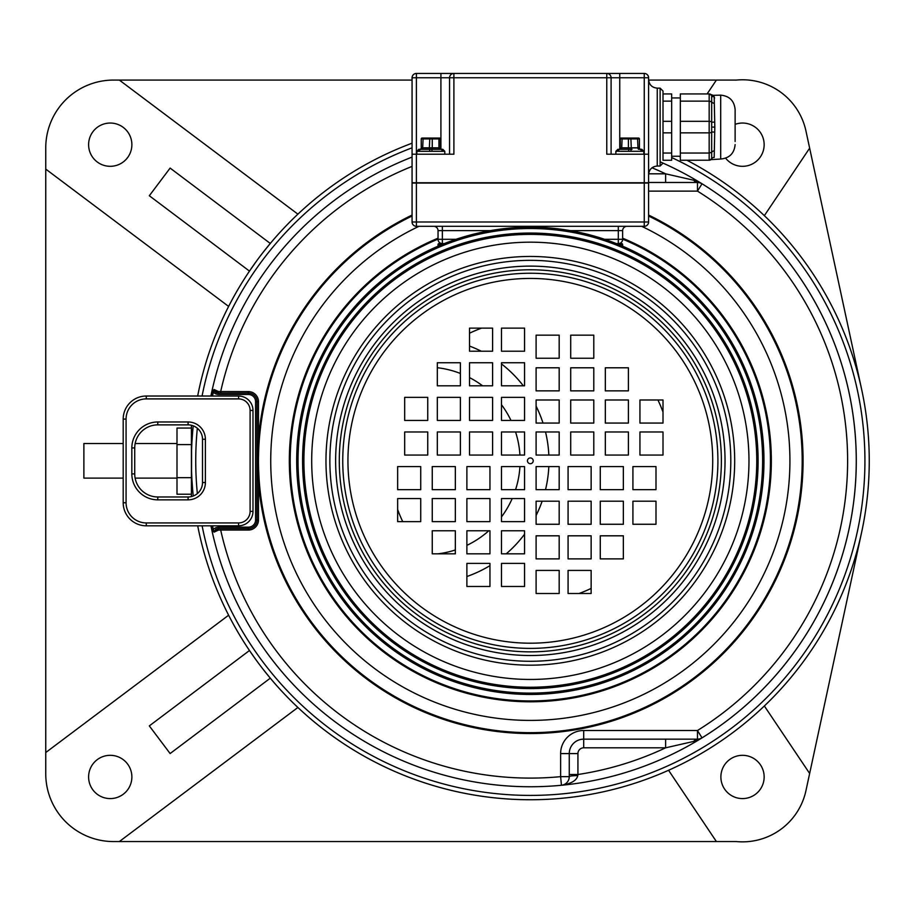 <?xml version="1.0" encoding="UTF-8"?>
<svg xmlns="http://www.w3.org/2000/svg" width="915" height="915" viewBox="0 0 915 915"><rect width="100%" height="100%" fill="white"/><g stroke="black" fill="none" stroke-linecap="round" stroke-linejoin="round"><path stroke-width="1.37" d="M263.04 252.437L270.291 243.459L170.121 168.086L149.317 195.741L249.475 271.115L256.097 261.679M191.567 470.962L191.567 450.66M192.001 440.916L192.642 431.937M192.642 489.685L192.001 480.718M256.097 659.967L249.475 650.519L149.317 725.892L170.121 753.548L270.291 678.175L263.04 669.197M412.07 143.198A338.916 338.916 0 0 0 197.663 396.023A338.916 338.916 0 0 1 412.07 143.198M193.225 425.807A338.916 338.916 0 0 0 193.248 496.022A338.916 338.916 0 0 1 193.225 425.807M530.334 799.733A338.916 338.916 0 0 1 197.709 525.816A338.916 338.916 0 0 0 859.528 541.428A338.916 338.916 0 0 0 686.936 160.251M412.07 157.094A325.934 325.934 0 0 0 210.896 396.023A325.934 325.934 0 0 1 412.07 157.094M577.765 775.611A8.658 1.052 0 0 0 569.267 776.652L569.267 774.513L577.925 774.513L577.765 775.611C576.725 780.449 571.28 783.675 561.444 785.264A325.934 325.934 0 0 1 210.942 525.816A325.934 325.934 0 0 0 530.334 786.751M569.141 778.173L569.267 776.652A8.658 8.658 0 0 1 561.444 785.264A325.934 325.934 0 0 0 663.009 163.11M680.325 156.9A338.916 338.916 0 0 0 678.987 156.236M297.901 214.156L119.339 80.074L412.07 80.074M648.609 80.074L716.399 80.074L707.101 93.936M764.345 215.666L809.649 148.161L861.644 389.424M861.644 532.221L805.955 790.629A64.896 64.896 0 0 1 736.358 841.56L113.529 841.56A67.779 67.779 0 0 1 45.75 773.781L45.75 169.103L228.624 306.422M123.193 443.512L83.883 443.512L83.883 478.122L123.193 478.122M809.649 148.161L805.955 131.005A64.896 64.896 0 0 0 736.358 80.074L716.399 80.074M735.122 124.349A21.628 21.628 0 0 1 764.151 144.684A21.628 21.628 0 0 1 725.606 158.169M119.339 80.074L113.529 80.074A67.779 67.779 0 0 0 45.75 147.853L45.75 169.103M88.606 144.684A21.628 21.628 0 0 1 110.246 123.045A21.628 21.628 0 0 1 131.874 144.684A21.628 21.628 0 0 1 110.246 166.313A21.628 21.628 0 0 1 88.606 144.684M437.313 367.716A93.742 93.742 0 0 1 460.382 373.457M469.509 377.586A93.742 93.742 0 0 1 482.628 385.821M501.489 404.727A93.742 93.742 0 0 1 510.982 420.431M515.568 431.972A93.742 93.742 0 0 1 519.937 455.052M519.937 466.581A93.742 93.742 0 0 1 515.568 489.662M512.183 498.561A93.742 93.742 0 0 1 501.489 516.906M488.793 530.769A93.742 93.742 0 0 1 466.879 545.363M455.338 549.972A93.742 93.742 0 0 1 437.976 553.838M466.879 576.519A122.587 122.587 0 0 0 489.948 565.63M506.212 553.838A122.587 122.587 0 0 0 524.558 534.211M536.099 515.488A122.587 122.587 0 0 0 542.126 501.203M545.523 489.662A122.587 122.587 0 0 0 548.828 466.581M548.828 455.052A122.587 122.587 0 0 0 545.523 431.972M543.007 423.073A122.587 122.587 0 0 0 536.099 406.146M523.346 385.821A122.587 122.587 0 0 0 501.489 363.93M481.279 351.211A122.587 122.587 0 0 0 469.509 346.064M45.75 752.53L228.624 615.212M716.399 841.56L668.556 770.27M764.345 705.968L809.649 773.472M764.151 776.949A21.628 21.628 0 0 1 742.511 798.589A21.628 21.628 0 0 1 720.883 776.949A21.628 21.628 0 0 1 742.511 755.321A21.628 21.628 0 0 1 764.151 776.949M297.901 707.478L119.339 841.56M110.246 798.589A21.628 21.628 0 0 1 88.606 776.949A21.628 21.628 0 0 1 110.246 755.321A21.628 21.628 0 0 1 131.874 776.949A21.628 21.628 0 0 1 110.246 798.589M191.418 496.582L191.418 425.246M176.995 443.512L135.157 443.512M176.995 478.122L135.123 478.122M191.418 494.226L176.995 494.226L176.995 428.06L191.418 428.06M191.418 477.676L176.995 477.676M191.418 444.599L176.995 444.599M397.648 509.563A141.356 141.356 0 0 0 402.737 521.641M579.069 593.503A141.356 141.356 0 0 0 591.147 588.414M663.009 412.07A141.356 141.356 0 0 0 657.931 399.992M481.587 328.13A141.356 141.356 0 0 0 469.509 333.22M438.033 239.135A240.13 240.13 0 0 0 530.334 700.947A240.13 240.13 0 0 0 622.635 239.135M418.978 226.314A259.597 259.597 0 0 0 530.334 720.414A259.597 259.597 0 0 0 641.678 226.314M412.07 216.031A271.858 271.858 0 0 0 530.334 732.675A271.858 271.858 0 0 0 648.598 216.031M259.162 480.089L258.625 469.658M258.59 468.537L258.51 464.912M259.334 482.457L258.476 482.525L257.939 460.817L258.476 439.109A272.716 272.716 0 0 1 412.07 215.071M259.334 439.177L258.476 439.109L258.476 401.685A10.099 10.099 0 0 0 248.377 391.586L218.353 391.506L214.064 389.504L211.971 391.769A325.763 325.763 0 0 0 211.079 396.023M258.522 456.059L258.625 451.896M258.682 450.283L258.773 448.201M258.773 448.098L258.911 445.365M258.945 444.896L259.139 441.899M211.113 525.816A325.763 325.763 0 0 0 211.971 529.865L213.355 529.568L214.007 531.043L218.719 528.596L248.377 528.596A8.658 8.658 0 0 0 257.035 519.949L257.035 401.685A8.658 8.658 0 0 0 248.377 393.038L218.719 393.038L218.353 391.506M211.971 529.865L214.064 532.13L218.353 530.128L220.687 530.048A317.288 317.288 0 0 0 560.621 776.652L569.267 776.652L569.267 753.583A14.423 14.423 0 0 1 583.69 739.16L697.47 739.16L697.47 730.513A317.288 317.288 0 0 0 697.47 191.121L697.47 182.474L648.598 182.474M700.707 738.531L702.034 737.867A8.658 8.658 0 0 1 697.47 739.16A8.658 5.559 90 0 0 693.742 741.402L702.034 737.867A325.934 325.934 0 0 0 702.034 183.766A8.658 8.658 0 0 0 697.47 182.474L695.652 182.474M660.127 161.841A325.934 325.934 0 0 1 702.022 183.766L693.742 180.232L665.617 173.816L665.617 182.474M665.617 739.16L665.617 747.818L583.69 747.818A5.764 5.764 0 0 0 577.925 753.583L577.925 774.513A317.288 317.288 0 0 0 665.617 747.818L693.742 741.402M697.596 739.16L699.163 739M665.777 739.16L690.425 739.16M692.072 739.16L693.856 739.16M695.652 739.16L697.47 739.16M563.194 784.91L564.727 784.269M566.053 783.389L567.163 782.314M568.066 781.067L568.73 779.671M577.925 753.583L569.267 753.583A14.423 14.423 0 0 1 583.69 739.16L583.69 730.513L697.47 730.513L702.034 737.867L701.142 738.348M648.598 191.121L697.47 191.121L702.034 183.766L700.707 183.103M699.163 182.634L697.596 182.474M693.742 180.232A8.658 5.559 -90 0 0 697.47 182.474L697.47 182.474M693.856 182.474L665.777 182.474M412.07 166.393A317.288 317.288 0 0 0 220.687 391.586L220.687 393.038L218.719 393.038A5.764 5.764 0 0 1 214.453 391.14M218.353 530.128L218.719 528.596A5.764 5.764 0 0 0 215.505 529.591A5.764 5.764 0 0 1 218.719 528.596L220.687 528.596L220.687 530.048L248.377 530.048A10.099 10.099 0 0 0 258.476 519.949L258.476 482.525A272.716 272.716 0 0 0 684.546 685.758A272.716 272.716 0 0 0 648.598 215.071M214.007 531.043A1.441 1.018 35.2 0 0 214.064 532.13M247.222 398.906A14.423 14.423 0 0 1 252.986 410.446A14.423 14.423 0 0 0 238.563 396.023L146.263 396.023A23.081 23.081 0 0 0 123.193 419.093L123.193 502.747A23.081 23.081 0 0 0 146.263 525.816L238.563 525.816A14.423 14.423 0 0 0 252.986 511.394A14.423 14.423 0 0 1 247.222 522.934M244.454 397.27L242.098 396.458M241.526 396.332L238.563 396.023A14.423 14.423 0 0 1 252.986 410.446L252.986 511.394L250.104 511.394L250.104 410.446L252.986 410.446M250.104 410.446A11.54 11.54 0 0 0 238.563 398.906L146.263 398.906A20.187 20.187 0 0 0 126.076 419.093L126.076 502.747A20.187 20.187 0 0 0 146.263 522.934L238.563 522.934L238.563 525.816L241.526 525.507M242.098 525.382L244.454 524.569M146.263 522.934L146.263 525.816A23.081 23.081 0 0 1 123.193 502.747L126.076 502.747M248.377 530.048L248.377 528.596A8.658 8.658 0 0 0 257.035 519.949L255.594 519.949L255.594 401.685A7.206 7.206 0 0 0 248.377 394.479L218.719 394.479L218.719 393.038L214.007 390.591L213.355 392.066L211.971 391.769M214.007 390.591A1.441 1.018 -35.2 0 1 214.064 389.504M258.476 401.685L257.035 401.685A8.658 8.658 0 0 0 248.377 393.038L248.377 391.586M134.734 473.901A23.081 23.081 0 0 0 157.803 496.971A23.081 23.081 0 0 1 134.734 473.901L134.734 447.938A23.081 23.081 0 0 1 157.803 424.869L188.09 424.869A14.423 14.423 0 0 1 202.512 439.28L202.512 482.548A14.423 14.423 0 0 1 188.09 496.971L157.803 496.971A23.081 23.081 0 0 1 134.734 473.901L131.84 473.901L131.84 447.938A25.963 25.963 0 0 1 157.803 421.975L188.09 421.975A17.305 17.305 0 0 1 205.395 439.28L205.395 482.548A17.305 17.305 0 0 1 188.09 499.853L157.803 499.853A25.963 25.963 0 0 1 131.84 473.901M296.689 460.817A233.634 233.634 0 0 0 530.334 694.451A233.634 233.634 0 0 0 763.968 460.817A233.634 233.634 0 0 0 530.334 227.183A233.634 233.634 0 0 0 296.689 460.817A233.634 233.634 0 0 0 530.334 694.451A233.634 233.634 0 0 0 763.968 460.817A233.634 233.634 0 0 0 530.334 227.183A233.634 233.634 0 0 0 296.689 460.817M756.762 460.817A226.428 226.428 0 0 0 530.334 234.389A226.428 226.428 0 0 0 303.906 460.817A226.428 226.428 0 0 0 530.334 687.245A226.428 226.428 0 0 0 756.762 460.817A226.428 226.428 0 0 0 530.334 234.389A226.428 226.428 0 0 0 303.906 460.817M329.869 460.817A200.465 200.465 0 0 0 530.334 661.282A200.465 200.465 0 0 0 730.799 460.817A200.465 200.465 0 0 0 530.334 260.352A200.465 200.465 0 0 0 329.869 460.817A200.465 200.465 0 0 0 530.334 661.282A200.465 200.465 0 0 0 730.799 460.817A200.465 200.465 0 0 0 530.334 260.352A200.465 200.465 0 0 0 329.869 460.817M527.452 460.817A2.882 2.882 0 0 1 530.334 457.935A2.882 2.882 0 0 1 533.216 460.817A2.882 2.882 0 0 1 530.334 463.699A2.882 2.882 0 0 1 527.452 460.817M524.558 455.052L524.558 431.972L501.489 431.972L501.489 455.052L524.558 455.052M492.59 455.052L492.59 431.972L469.509 431.972L469.509 455.052L492.59 455.052M460.382 455.052L460.382 431.972L437.313 431.972L437.313 455.052L460.382 455.052M427.74 455.052L427.74 431.972L404.67 431.972L404.67 455.052L427.74 455.052M524.558 397.362L501.489 397.362L501.489 420.431L524.558 420.431L524.558 397.362M492.59 397.362L469.509 397.362L469.509 420.431L492.59 420.431L492.59 397.362M460.382 397.362L437.313 397.362L437.313 420.431L460.382 420.431L460.382 397.362M427.74 397.362L404.67 397.362L404.67 420.431L427.74 420.431L427.74 397.362M524.558 385.821L524.558 362.752L501.489 362.752L501.489 385.821L524.558 385.821M492.59 385.821L492.59 362.752L469.509 362.752L469.509 385.821L492.59 385.821M460.382 385.821L460.382 362.752L437.313 362.752L437.313 385.821L460.382 385.821M524.558 328.13L501.489 328.13L501.489 351.211L524.558 351.211L524.558 328.13M492.59 328.13L469.509 328.13L469.509 351.211L492.59 351.211L492.59 328.13M536.099 455.052L559.179 455.052L559.179 431.972L536.099 431.972L536.099 455.052M536.099 423.073L559.179 423.073L559.179 399.992L536.099 399.992L536.099 423.073M536.099 390.865L559.179 390.865L559.179 367.796L536.099 367.796L536.099 390.865M536.099 358.234L559.179 358.234L559.179 335.153L536.099 335.153L536.099 358.234M593.789 455.052L593.789 431.972L570.708 431.972L570.708 455.052L593.789 455.052M593.789 423.073L593.789 399.992L570.708 399.992L570.708 423.073L593.789 423.073M593.789 390.865L593.789 367.796L570.708 367.796L570.708 390.865L593.789 390.865M593.789 358.234L593.789 335.153L570.708 335.153L570.708 358.234L593.789 358.234M605.33 455.052L628.399 455.052L628.399 431.972L605.33 431.972L605.33 455.052M605.33 423.073L628.399 423.073L628.399 399.992L605.33 399.992L605.33 423.073M605.33 390.865L628.399 390.865L628.399 367.796L605.33 367.796L605.33 390.865M663.009 455.052L663.009 431.972L639.94 431.972L639.94 455.052L663.009 455.052M663.009 423.073L663.009 399.992L639.94 399.992L639.94 423.073L663.009 423.073M536.099 466.581L536.099 489.662L559.179 489.662L559.179 466.581L536.099 466.581M568.078 466.581L568.078 489.662L591.147 489.662L591.147 466.581L568.078 466.581M600.274 466.581L600.274 489.662L623.355 489.662L623.355 466.581L600.274 466.581M632.917 466.581L632.917 489.662L655.998 489.662L655.998 466.581L632.917 466.581M536.099 524.272L559.179 524.272L559.179 501.203L536.099 501.203L536.099 524.272M568.078 524.272L591.147 524.272L591.147 501.203L568.078 501.203L568.078 524.272M600.274 524.272L623.355 524.272L623.355 501.203L600.274 501.203L600.274 524.272M632.917 524.272L655.998 524.272L655.998 501.203L632.917 501.203L632.917 524.272M536.099 535.813L536.099 558.882L559.179 558.882L559.179 535.813L536.099 535.813M568.078 535.813L568.078 558.882L591.147 558.882L591.147 535.813L568.078 535.813M600.274 535.813L600.274 558.882L623.355 558.882L623.355 535.813L600.274 535.813M536.099 593.503L559.179 593.503L559.179 570.422L536.099 570.422L536.099 593.503M568.078 593.503L591.147 593.503L591.147 570.422L568.078 570.422L568.078 593.503M524.558 466.581L501.489 466.581L501.489 489.662L524.558 489.662L524.558 466.581M524.558 498.561L501.489 498.561L501.489 521.641L524.558 521.641L524.558 498.561M524.558 530.769L501.489 530.769L501.489 553.838L524.558 553.838L524.558 530.769M524.558 563.4L501.489 563.4L501.489 586.481L524.558 586.481L524.558 563.4M466.879 466.581L466.879 489.662L489.948 489.662L489.948 466.581L466.879 466.581M466.879 498.561L466.879 521.641L489.948 521.641L489.948 498.561L466.879 498.561M466.879 530.769L466.879 553.838L489.948 553.838L489.948 530.769L466.879 530.769M466.879 563.4L466.879 586.481L489.948 586.481L489.948 563.4L466.879 563.4M455.338 466.581L432.257 466.581L432.257 489.662L455.338 489.662L455.338 466.581M455.338 498.561L432.257 498.561L432.257 521.641L455.338 521.641L455.338 498.561M455.338 530.769L432.257 530.769L432.257 553.838L455.338 553.838L455.338 530.769M397.648 466.581L397.648 489.662L420.728 489.662L420.728 466.581L397.648 466.581M397.648 498.561L397.648 521.641L420.728 521.641L420.728 498.561L397.648 498.561M419.962 149.305A2.024 1.83 90 0 0 418.132 151.318L419.367 151.318A2.024 1.658 90 0 1 421.014 149.305L429.764 149.305L428.655 149.305L429.764 149.305L429.593 151.318L444.804 151.318L442.791 149.305L441.671 149.305L442.791 149.305M419.802 149.305A1.441 1.441 0 0 0 421.243 147.853L422.684 147.853A1.441 0.721 90 0 1 421.964 149.305L428.655 149.305A1.441 0.721 90 0 0 429.375 147.853L440.401 147.853A1.441 1.441 0 0 0 441.842 149.305L441.671 149.305A2.024 1.83 90 0 1 443.5 151.318M432.052 151.318L431.869 149.305L429.764 149.305L440.618 149.305A2.024 1.658 90 0 1 442.277 151.318M416.828 154.2L416.828 151.318L429.593 151.318M444.804 154.2L444.804 151.318M440.618 149.305L441.671 149.305M421.243 147.853L421.243 138.92A0.869 0.869 0 0 1 422.112 138.051A0.869 0.869 0 0 0 421.243 138.92L432.257 138.92L431.834 138.051L422.112 138.051L439.532 138.051A0.869 0.869 0 0 1 440.401 138.92L440.401 147.853L440.401 138.92L438.948 138.92L438.948 147.853A1.441 0.721 90 0 0 439.669 149.305M439.429 138.051L422.204 138.051L439.429 138.051M644.263 182.76L644.263 154.2L606.771 154.2L606.771 77.764L449.562 77.764A4.323 4.323 0 0 1 453.897 73.44L644.263 73.44L644.263 154.2L648.598 154.2L648.598 182.76L412.07 182.76L412.07 77.764A4.323 4.323 0 0 1 416.394 73.44L453.897 73.44L453.897 154.2L416.394 154.2L416.394 77.764L449.562 77.764L449.562 154.2M412.07 154.2L416.394 154.2L416.394 182.76M611.094 154.2L611.094 77.764A4.323 4.323 0 0 0 606.771 73.44L606.771 77.764L648.598 77.764A4.323 4.323 0 0 0 644.263 73.44A4.323 4.323 0 0 1 648.598 77.764L648.598 154.2M663.009 93.936L671.667 93.936L671.667 160.251L663.009 160.251L663.009 96.132M663.009 160.251L663.009 158.375M663.009 143.815L663.009 147.875M671.667 132.858L663.009 132.858L663.009 130.902M663.009 132.858L663.009 153.034L671.667 153.034M671.667 101.142L663.009 101.142L663.009 96.064M663.009 123.273L663.009 104.802M735.122 141.516L735.122 109.571L735.122 141.516M714.615 98.065L714.009 96.452M712.968 95.343L720.7 95.149L720.7 159.027C729.461 158.181 734.265 153.365 735.122 144.604M711.916 96.933L711.676 95.4A2.882 2.699 150.6 0 0 714.192 96.727C712.327 94.622 712.327 94.622 714.192 96.727L714.809 127.094L714.192 157.449C712.339 159.553 712.339 159.553 714.192 157.449C712.339 159.553 712.339 159.553 714.192 157.449A2.882 2.699 -150.6 0 0 711.676 158.775L711.676 152.302A2.882 2.116 165.3 0 1 714.192 150.861M711.092 159.507A2.882 2.882 0 0 1 710.623 159.85L710.212 160.056A2.882 2.882 0 0 1 709.663 160.205L680.325 160.251L680.325 93.936L709.171 93.936A2.882 2.882 0 0 1 711.115 94.691M680.325 132.858L709.171 132.858L709.171 93.936A2.882 2.882 0 0 1 711.676 95.4L711.676 101.885A2.882 2.116 -165.3 0 0 714.192 103.315M680.325 101.142L709.171 101.142L711.676 101.885L711.676 158.775L709.171 160.251A2.882 2.882 0 0 0 711.676 158.775L710.944 159.633L720.7 159.027M680.325 97.939L671.667 97.939M680.325 156.236L671.667 156.236M412.07 77.764L416.394 77.764L416.394 73.44A4.323 4.323 0 0 0 412.07 77.764M615.852 154.2L615.852 151.318L617.156 151.318A2.024 1.83 90 0 1 618.986 149.305L620.038 149.305A2.024 1.658 90 0 0 618.391 151.318L643.828 151.318L641.815 149.305L640.694 149.305L641.815 149.305M643.828 154.2L643.828 151.318M640.912 149.317A2.024 1.83 -90 0 0 640.694 149.305L640.866 149.305A1.441 1.441 0 0 1 639.425 147.853L620.267 147.853A1.441 1.441 0 0 1 618.826 149.305A1.441 1.441 0 0 0 620.267 147.853L620.267 138.92L639.425 138.92A0.869 0.869 0 0 0 638.556 138.051L637.549 138.051L637.972 147.853A1.441 0.721 -90 0 0 638.704 149.305L639.642 149.305A2.024 1.658 90 0 1 641.301 151.318M620.038 149.305L628.788 149.305L628.616 151.318M631.076 151.318L630.893 149.305L628.788 149.305L632.002 149.305A1.441 0.721 -90 0 1 631.281 147.853L630.858 138.051L628.834 138.051L628.399 138.92L628.399 147.853A1.441 0.721 -90 0 1 627.679 149.305L620.988 149.305A1.441 0.721 -90 0 0 621.708 147.853L622.143 138.051L637.549 138.051M618.826 149.305A1.441 1.441 0 0 0 620.267 147.853L620.267 138.92A0.869 0.869 0 0 1 621.136 138.051A0.869 0.869 0 0 0 620.267 138.92A0.869 0.869 0 0 1 621.136 138.051L628.834 138.051M621.228 138.051L638.453 138.051L621.228 138.051M640.694 149.305A2.024 1.83 90 0 1 642.524 151.318M639.425 147.853L639.425 138.92M622.635 246.181L622.635 244.488A0.869 0.869 0 0 0 621.765 243.619L616.424 243.619M438.033 246.181L438.033 244.488L442.082 244.488M438.891 243.619L444.233 243.619L438.891 243.619A0.869 0.869 0 0 0 438.033 244.488M442.357 243.619A4.323 4.323 0 0 1 438.033 239.295L438.033 230.637A4.323 4.323 0 0 0 433.699 226.314A4.323 4.323 0 0 1 438.033 230.637L442.357 230.637L442.357 239.295L438.033 239.295A4.323 4.323 0 0 0 442.357 243.619L442.357 239.295L456.07 239.295M622.635 230.637A4.323 4.323 0 0 1 626.958 226.314A4.323 4.323 0 0 0 622.635 230.637L622.635 239.295A4.323 4.323 0 0 1 618.311 243.619A4.323 4.323 0 0 0 622.635 239.295L622.635 230.637L570.4 230.637M618.311 243.619L618.311 239.295L604.586 239.295M416.394 183.046L416.394 221.99L644.263 221.99L644.263 226.314A4.323 4.323 0 0 0 648.598 221.99A4.323 4.323 0 0 1 644.263 226.314L416.394 226.314L416.394 221.99L412.07 221.99L412.07 183.046L648.598 183.046L648.598 221.99L644.263 221.99L644.263 183.046M416.394 226.314A4.323 4.323 0 0 1 412.07 221.99A4.323 4.323 0 0 0 416.394 226.314M671.667 157.54A334.593 334.593 0 0 1 530.334 795.41A334.593 334.593 0 0 1 202.112 525.816M197.354 493.608A334.593 334.593 0 0 1 197.331 428.209M202.078 396.023A334.593 334.593 0 0 1 412.07 147.818M622.635 238.197A240.988 240.988 0 0 1 530.334 701.805A240.988 240.988 0 0 1 438.033 238.197M257.035 519.949L258.476 519.949M702.034 737.867A325.934 325.934 0 0 1 561.444 785.264L560.621 776.652L560.621 753.583A23.081 23.081 0 0 1 583.69 730.513M648.632 173.816L665.617 173.816A317.288 317.288 0 0 0 652.018 167.788M583.69 747.818L583.69 739.16A14.423 14.423 0 0 0 569.267 753.583L560.621 753.583M255.594 401.685L257.035 401.685A8.658 8.658 0 0 0 248.377 393.038L248.377 394.479M212.566 525.816A324.356 324.356 0 0 0 213.355 529.568A7.206 7.206 0 0 1 218.719 527.154L248.377 527.154A7.206 7.206 0 0 0 255.594 519.949M218.719 528.596L218.719 527.154M212.52 396.023A324.356 324.356 0 0 1 213.355 392.066A7.206 7.206 0 0 0 218.719 394.479M238.563 398.906L238.563 396.023M238.563 522.934A11.54 11.54 0 0 0 250.104 511.394M188.09 499.853A17.305 17.305 0 0 0 205.395 482.548L202.512 482.548A14.423 14.423 0 0 1 188.09 496.971L188.09 499.853M146.263 398.906L146.263 396.023M126.076 419.093L123.193 419.093M146.263 525.816A23.081 23.081 0 0 1 123.193 502.747M248.377 528.596L248.377 527.154M131.84 447.938L134.734 447.938A23.081 23.081 0 0 1 157.803 424.869L157.803 421.975M188.09 421.975L188.09 424.869A14.423 14.423 0 0 1 202.512 439.28L205.395 439.28M157.803 499.853L157.803 496.971M298.027 460.817A232.296 232.296 0 0 0 530.334 693.113A232.296 232.296 0 0 0 762.63 460.817A232.296 232.296 0 0 0 530.334 228.521A232.296 232.296 0 0 0 298.027 460.817M758.1 460.817A227.766 227.766 0 0 1 530.334 688.583A227.766 227.766 0 0 1 302.568 460.817A227.766 227.766 0 0 1 530.334 233.05A227.766 227.766 0 0 1 758.1 460.817M748.973 460.817A218.639 218.639 0 0 0 530.334 242.178A218.639 218.639 0 0 0 311.695 460.817A218.639 218.639 0 0 0 530.334 679.456A218.639 218.639 0 0 0 748.973 460.817M325.969 460.817A204.365 204.365 0 0 1 530.334 256.452A204.365 204.365 0 0 1 734.688 460.817A204.365 204.365 0 0 1 530.334 665.182A204.365 204.365 0 0 1 325.969 460.817M335.633 460.817A194.701 194.701 0 0 0 530.334 655.517A194.701 194.701 0 0 0 725.035 460.817A194.701 194.701 0 0 0 530.334 266.116A194.701 194.701 0 0 0 335.633 460.817M339.293 460.817A191.041 191.041 0 0 0 530.334 651.857A191.041 191.041 0 0 0 721.375 460.817A191.041 191.041 0 0 0 530.334 269.776A191.041 191.041 0 0 0 339.293 460.817M717.909 460.817A187.575 187.575 0 0 1 530.334 648.392A187.575 187.575 0 0 1 342.748 460.817A187.575 187.575 0 0 1 530.334 273.242A187.575 187.575 0 0 1 717.909 460.817M712.716 460.817A182.382 182.382 0 0 1 530.334 643.199A182.382 182.382 0 0 1 347.94 460.817A182.382 182.382 0 0 1 530.334 278.435A182.382 182.382 0 0 1 712.716 460.817M432.978 149.305A1.441 0.721 90 0 1 432.257 147.853L432.257 138.92L438.948 138.92L438.525 138.051M423.119 138.051L422.684 147.853L429.375 147.853L429.81 138.051M648.598 79.502C649.101 84.752 651.995 87.634 657.245 88.149L657.245 166.027C651.995 166.541 649.101 169.424 648.598 174.685M657.245 88.149L660.127 88.149L660.127 166.027L663.009 163.144M671.667 121.318L663.009 121.318M710.623 101.348L711.218 101.576M709.663 93.982L709.171 93.936A2.882 2.882 0 0 1 711.676 95.4L710.944 94.554L712.705 95.149M680.325 121.318L709.171 121.318A2.882 1.441 0 0 1 711.824 122.21L714.478 122.095M680.325 153.034L709.171 153.034L709.171 132.858A2.882 1.441 0 0 0 711.824 131.977L714.478 132.08M711.984 127.094L714.809 127.094M709.171 160.251L709.171 153.034L711.47 152.462M709.171 153.034L711.676 152.302M440.916 73.44L440.916 148.962M619.752 73.44L619.752 148.962M618.574 244.488L622.635 244.488M622.635 239.295L618.311 239.295L618.311 226.314M490.268 230.637L442.357 230.637L442.357 226.314M697.013 739.16L695.114 739.16M693.25 739.16L691.385 739.16M689.784 739.16L687.222 739.16M685.907 739.16L685.255 739.16M683.928 739.16L683.265 739.16M681.938 739.16L681.263 739.16M679.914 739.16L679.25 739.16M677.889 739.16L677.214 739.16M675.179 739.16L674.504 739.16M666.989 739.16L666.006 739.16M702.022 183.766L701.187 183.309M416.828 151.318L418.853 149.305M660.127 88.149L663.009 91.031L663.009 127.094M720.7 95.149C729.461 96.006 734.265 100.81 735.122 109.571M711.676 95.4L709.171 93.936M711.676 158.775L710.944 159.633M657.245 166.027L660.127 166.027M615.852 151.318L617.877 149.305"/></g></svg>

